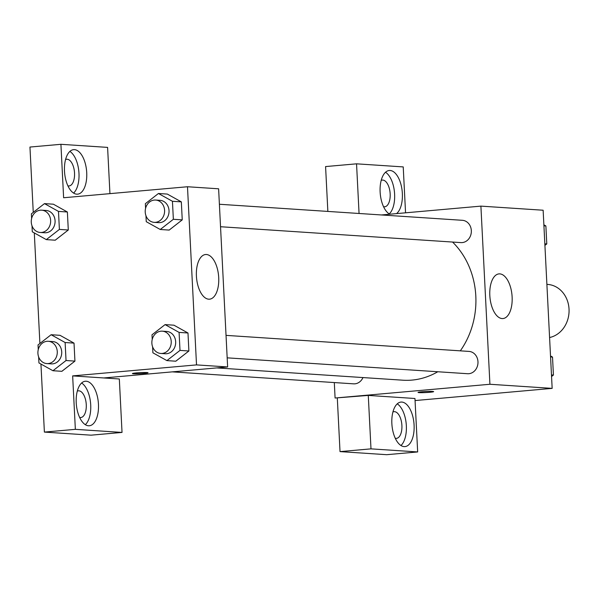 <?xml version="1.0" encoding="UTF-8"?>
<svg xmlns="http://www.w3.org/2000/svg" width="599" height="599" viewBox="0 0 599 599"><rect width="100%" height="100%" fill="white"/><g stroke="black" fill="none" stroke-linecap="round" stroke-linejoin="round"><path stroke-width="0.9" d="M549.582 337.529A26.813 23.249 -86.2 0 0 569.05 309.496A26.813 23.249 -86.2 0 0 547.576 284.413L546.894 284.368M381.428 214.959L480.9 206.123L543.136 210.227L552.158 388.377L415.062 400.559M432.62 391.424A7.824 0.524 -2.9 0 1 433.654 391.626A7.824 0.524 -2.9 0 1 425.867 392.547A7.824 0.524 -2.9 0 1 418.035 392.42A7.824 0.524 -2.9 0 1 423.815 391.619A7.824 0.524 -2.9 0 1 432.62 391.424M368.28 395.415L414.957 398.5L417.668 451.946L370.991 448.861L368.28 395.415L335.088 398.021L334.309 382.566M480.9 206.123L489.922 384.266L552.158 388.377M489.922 384.266L335.088 398.021M418.035 392.42A7.824 0.524 177.1 0 0 425.867 392.54A7.824 0.524 177.1 0 0 433.654 391.626M414.089 425.073A22.35 11.037 -95.1 0 1 404.954 446.599A22.35 11.037 -95.1 0 1 391.978 425.32A22.35 11.037 -95.1 0 1 401.001 402.079A22.35 11.037 -95.1 0 1 414.089 425.073M400.956 445.521A22.35 11.037 84.9 0 0 406.347 425.762A22.35 11.037 84.9 0 0 397.257 403.853M392.937 411.97A13.41 6.626 -95.1 0 1 394.045 411.67A13.41 6.626 -95.1 0 1 394.554 411.67A13.41 6.626 -95.1 0 1 401.869 424.953A13.41 6.626 -95.1 0 1 396.418 438.386A13.41 6.626 -95.1 0 1 395.909 438.386A13.41 6.626 -95.1 0 1 395.28 438.288M370.991 448.861L340.022 451.609L337.312 398.17M417.668 451.946L386.699 454.693L340.022 451.609M512.123 296.954A22.418 11.074 -95.1 0 1 502.958 318.548A22.418 11.074 -95.1 0 1 489.937 297.201A22.418 11.074 -95.1 0 1 498.989 273.893A22.418 11.074 -95.1 0 1 512.123 296.954M389.724 214.217A22.35 11.037 -95.1 0 1 380.073 190.227A22.35 11.037 -95.1 0 1 389.268 170.49A22.35 11.037 -95.1 0 1 402.356 193.484A22.35 11.037 -95.1 0 1 396.523 213.618M405.553 212.81L403.224 166.911L356.547 163.827L359.063 213.476M389.223 213.925A22.35 11.037 84.9 0 0 394.614 194.173A22.35 11.037 84.9 0 0 385.524 172.257M381.204 180.381A13.41 6.626 -95.1 0 1 382.312 180.082A13.41 6.626 -95.1 0 1 382.828 180.074A13.41 6.626 -95.1 0 1 390.136 193.365A13.41 6.626 -95.1 0 1 384.685 206.79A13.41 6.626 -95.1 0 1 384.176 206.797A13.41 6.626 -95.1 0 1 383.547 206.7M356.547 163.827L325.579 166.574L327.855 211.417M220.529 226.729L460.916 242.602A11.171 9.689 -86.2 0 0 462.218 242.588A11.171 9.689 -86.2 0 0 471.346 231.341A11.171 9.689 -86.2 0 0 462.391 220.305L219.391 204.259M172.272 371.867L353.605 383.839A11.171 9.689 -86.2 0 0 354.9 383.824A11.171 9.689 -86.2 0 0 362.972 377.572M227.171 357.843L467.557 373.716A11.171 9.689 -86.2 0 0 468.86 373.701A11.171 9.689 -86.2 0 0 477.987 362.455A11.171 9.689 -86.2 0 0 469.032 351.418L226.033 335.373M216.741 367.913L402.835 380.2A78.304 67.882 -86.2 0 0 411.947 380.095A78.304 67.882 -86.2 0 0 437.779 371.747M460.317 350.842A78.304 67.882 -86.2 0 0 452.559 242.048M109.939 193.634L107.595 147.391L60.918 144.307L63.621 197.752L187.487 186.746L218.613 188.797L227.635 366.947L103.769 377.954L119.328 378.98L122.031 432.426L75.354 429.341L72.651 375.895L103.769 377.954M122.031 432.426L91.07 435.174L44.386 432.089L40.942 364.042M60.918 144.307L29.95 147.055L33.259 212.36M34.3 232.929L39.901 343.482M77.301 391.125A13.41 6.626 -95.1 0 1 78.409 390.833A13.41 6.626 -95.1 0 1 78.918 390.825A13.41 6.626 -95.1 0 1 86.234 404.115A13.41 6.626 -95.1 0 1 80.783 417.54A13.41 6.626 -95.1 0 1 80.273 417.548A13.41 6.626 -95.1 0 1 79.637 417.443M85.32 424.676A22.35 11.037 84.9 0 0 90.711 404.924A22.35 11.037 84.9 0 0 81.614 383.008M98.453 404.235A22.35 11.037 -95.1 0 1 89.318 425.762A22.35 11.037 -95.1 0 1 76.343 404.475A22.35 11.037 -95.1 0 1 85.365 381.241A22.35 11.037 -95.1 0 1 98.453 404.235M65.568 159.536A13.41 6.626 -95.1 0 1 66.676 159.244A13.41 6.626 -95.1 0 1 67.185 159.237A13.41 6.626 -95.1 0 1 74.501 172.527A13.41 6.626 -95.1 0 1 69.05 185.952A13.41 6.626 -95.1 0 1 67.912 185.855M73.587 193.088A22.35 11.037 84.9 0 0 78.978 173.328A22.35 11.037 84.9 0 0 69.888 151.42M86.72 172.639A22.35 11.037 -95.1 0 1 77.585 194.166A22.35 11.037 -95.1 0 1 64.61 172.886A22.35 11.037 -95.1 0 1 73.632 149.653A22.35 11.037 -95.1 0 1 86.72 172.639M75.354 429.341L44.386 432.089M38.269 349.576L38.036 344.934L51.125 334.729L60.02 335.32L74.021 343.115L74.935 361.115L61.854 371.335M173.942 325.19L187.981 332.992L188.887 350.992L175.807 361.212L166.904 360.605L152.902 352.811L152.595 346.791M145.587 208.34L145.347 203.697L158.443 193.492L167.331 194.076L181.332 201.87L182.246 219.87L169.165 230.098M31.627 218.463L31.395 213.821L44.483 203.615L53.378 204.199L67.38 212.001L68.293 229.994L55.213 240.221M187.487 186.746L196.517 364.896L72.651 375.895M208.692 299.186A22.418 11.074 -95.1 0 1 196.465 276.97A22.418 11.074 -95.1 0 1 205.577 254.515A22.418 11.074 -95.1 0 1 218.59 275.869A22.418 11.074 -95.1 0 1 209.545 299.178A22.418 11.074 -95.1 0 1 208.692 299.186M196.517 364.896L227.635 366.947M146.995 372.563A7.824 0.524 -2.9 0 1 148.035 372.773A7.824 0.524 -2.9 0 1 140.248 373.686A7.824 0.524 -2.9 0 1 132.409 373.559A7.824 0.524 -2.9 0 1 138.197 372.765A7.824 0.524 -2.9 0 1 146.995 372.563M132.409 373.559A7.824 0.524 177.1 0 0 140.248 373.679A7.824 0.524 177.1 0 0 148.035 372.765M158.443 193.492L172.445 201.286L173.358 219.286L160.262 229.492L146.261 221.69L145.954 215.677M154.168 222.349L158.615 222.641A11.171 9.689 -86.2 0 0 169.015 212.128A11.171 9.689 -86.2 0 0 160.09 200.343L155.643 200.051A11.171 9.689 -86.2 0 0 154.34 200.066A11.171 9.689 -86.2 0 0 145.213 211.305A11.171 9.689 -86.2 0 0 154.168 222.349A11.171 9.689 -86.2 0 0 164.575 211.836A11.171 9.689 -86.2 0 0 155.643 200.051M160.262 229.492L169.158 230.076L182.246 219.87L181.332 201.87L172.445 201.286M173.358 219.286L182.246 219.87M152.228 339.453L151.989 334.811L165.084 324.606L179.086 332.4L180 350.4L166.904 360.605M160.809 353.462L165.257 353.754A11.171 9.689 -86.2 0 0 175.657 343.242A11.171 9.689 -86.2 0 0 166.732 331.457L162.284 331.165A11.171 9.689 -86.2 0 0 160.981 331.18A11.171 9.689 -86.2 0 0 151.854 342.426A11.171 9.689 -86.2 0 0 160.809 353.462A11.171 9.689 -86.2 0 0 171.217 342.95A11.171 9.689 -86.2 0 0 162.284 331.165M165.084 324.606L173.972 325.197M179.086 332.4L187.981 332.992L188.887 350.992L175.799 361.19M180 350.4L188.887 350.992M44.483 203.615L58.485 211.41L59.398 229.41L46.31 239.615L32.301 231.813L32.002 225.801M40.215 232.472L44.655 232.764A11.171 9.689 -86.2 0 0 55.063 222.251A11.171 9.689 -86.2 0 0 46.13 210.466L41.683 210.174A11.171 9.689 -86.2 0 0 40.388 210.189A11.171 9.689 -86.2 0 0 31.26 221.428A11.171 9.689 -86.2 0 0 40.215 232.472A11.171 9.689 -86.2 0 0 50.615 221.959A11.171 9.689 -86.2 0 0 41.683 210.174M46.31 239.615L55.198 240.199L68.293 229.994L67.38 211.994L58.485 211.41M59.398 229.41L68.293 229.994M51.125 334.729L65.126 342.523L66.04 360.523L52.952 370.729L38.942 362.934L38.643 356.914M46.857 363.586L51.304 363.878A11.171 9.689 -86.2 0 0 61.704 353.365A11.171 9.689 -86.2 0 0 52.772 341.58L48.324 341.288A11.171 9.689 -86.2 0 0 47.029 341.303A11.171 9.689 -86.2 0 0 37.902 352.549A11.171 9.689 -86.2 0 0 46.857 363.586A11.171 9.689 -86.2 0 0 57.257 353.073A11.171 9.689 -86.2 0 0 48.324 341.288M52.952 370.729L61.839 371.313L74.935 361.115L74.021 343.115L65.126 342.523M66.04 360.523L74.935 361.115M543.877 224.835L545.876 225.943L546.782 243.943L544.918 245.395M543.929 225.816L545.876 225.943M544.835 243.815L546.782 243.943M550.518 355.948L552.518 357.064L553.424 375.056L551.559 376.516M550.571 356.929L552.518 357.064M551.477 374.929L553.424 375.056"/></g></svg>
